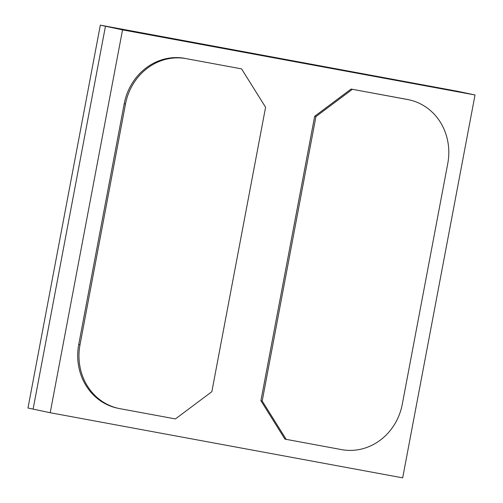 <?xml version="1.0" encoding="UTF-8"?>
<svg xmlns="http://www.w3.org/2000/svg" width="503" height="503" viewBox="0 0 503 503"><rect width="100%" height="100%" fill="white"/><g stroke="black" fill="none" stroke-linecap="round" stroke-linejoin="round"><path stroke-width="0.75" d="M408.97 99.808L407.688 99.537A55.663 51.205 102 0 0 406.462 99.292L351.069 89.062L314.658 116.3L260.912 400.721L284.924 439.119L341.6 449.619A55.663 51.205 102 0 0 402.287 404.23L447.758 163.563A55.663 51.205 102 0 0 408.97 99.808A55.663 51.205 102 0 0 407.744 99.569L351.069 89.062M475.021 94.979L402.677 477.85L50.199 412.737L122.543 29.866L475.021 94.979L457.931 91.351L105.454 26.238L122.543 29.866M184.903 58.367A55.663 51.205 102 0 0 124.216 103.763L78.738 344.423A55.663 51.205 102 0 0 117.532 408.178L118.815 408.449A55.663 51.205 102 0 0 120.041 408.694L175.428 418.924L211.845 391.692L265.584 107.271L241.572 68.873L186.185 58.644A55.663 51.205 102 0 0 125.492 104.033L80.021 344.7A55.663 51.205 102 0 0 118.815 408.449M100.323 25.15L105.454 26.238L33.11 409.109L105.454 26.238L457.931 91.351L100.323 25.15L27.979 408.021L50.199 412.737M352.351 89.333L315.941 116.57L314.658 116.3M315.941 116.57L262.195 400.992L260.912 400.721M262.195 400.992L286.207 439.389M241.572 68.873L186.185 58.644M407.744 99.569L406.462 99.292M125.492 104.033L124.216 103.763M80.021 344.7L78.738 344.423"/></g></svg>
